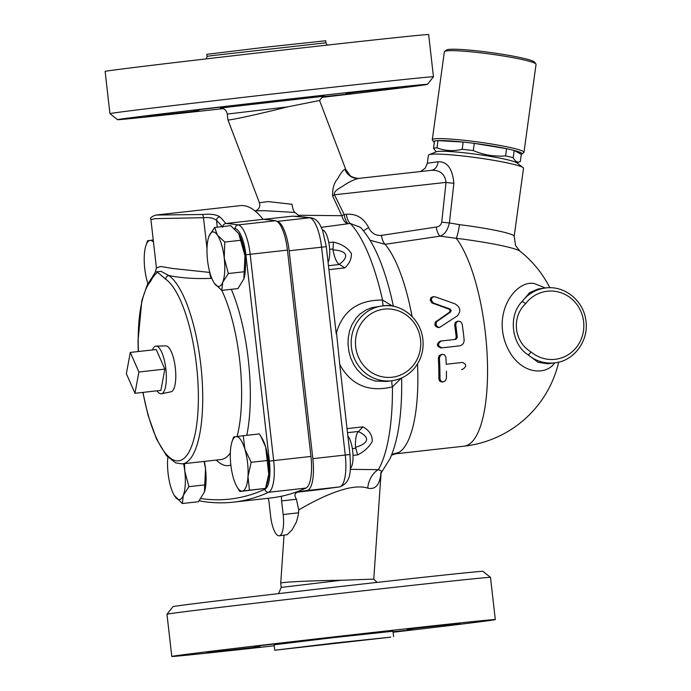 <?xml version="1.0" encoding="UTF-8"?>
<svg xmlns="http://www.w3.org/2000/svg" width="691" height="691" viewBox="0 0 691 691"><rect width="100%" height="100%" fill="white"/><g stroke="black" fill="none" stroke-linecap="round" stroke-linejoin="round"><path stroke-width="1.04" d="M513.197 157.678L514.19 150.457A44.561 3.826 7.8 0 1 521.835 154.076L523.761 152.633A46.271 3.982 -172.2 0 0 523.977 152.314A46.271 3.982 -172.2 0 0 482.612 142.64A46.271 3.982 -172.2 0 0 433.058 139.15A46.271 3.982 -172.2 0 0 432.29 139.737A46.271 3.982 -172.2 0 0 432.419 140.1L433.879 142.009A44.561 3.826 7.8 0 1 434.501 141.102A44.561 3.826 -172.2 0 1 437.982 140.627A44.561 3.826 7.8 0 1 463.186 142.07L437.982 140.627L436.997 147.848C445.039 150.949 453.434 151.424 462.193 149.291A44.561 3.826 7.8 0 1 473.283 150.586C483.7 154.983 494.471 156.753 505.596 155.907A44.561 3.826 7.8 0 1 513.197 157.678C515.21 161.59 517.585 162.877 520.314 161.556L521.308 154.335L514.19 150.457A44.561 3.826 -172.2 0 0 506.589 148.686L474.276 143.365A44.561 3.826 -172.2 0 0 463.186 142.07L462.193 149.291M473.283 150.586L474.276 143.365A44.561 3.826 7.8 0 1 506.589 148.686L505.596 155.907M521.835 154.076A44.561 3.826 7.8 0 1 521.308 154.335M434.319 142.398A44.561 3.826 7.8 0 1 433.879 142.009M432.29 139.737L444.365 51.773A46.271 3.982 7.8 0 1 444.581 51.454A46.271 3.982 7.8 0 1 490.74 54.123A46.271 3.982 7.8 0 1 535.922 63.987A46.271 3.982 7.8 0 1 536.043 64.349L523.977 152.314M535.922 63.987L534.454 62.078A44.561 3.826 -172.2 0 0 490.955 52.576A44.561 3.826 -172.2 0 0 446.498 50.011L444.581 51.454M370.056 240.235L385.103 244.312A10.279 3.982 81.2 0 1 381.432 235.389C375.688 235.804 371.43 233.23 368.657 227.667A10.279 1.296 -25 0 0 363.596 230.898M412.061 316.478A109.679 33.712 -96.4 0 0 385.103 244.312L440.063 236.149A10.279 3.982 81.5 0 1 436.228 227.054L381.432 235.389M368.657 227.667C363.734 217.976 356.288 213.519 346.312 214.288A10.279 3.982 -98.5 0 0 350.173 223.409L360.521 227.374C370.16 238.024 378.279 253.588 384.87 274.059A124.95 38.402 -96.4 0 0 384.412 272.677M523.061 167.611A47.981 4.129 -172.2 0 0 480.115 158.187A47.981 4.129 -172.2 0 0 430.735 154.335A47.981 4.129 -172.2 0 0 429.051 154.715L436.289 151.813A41.132 3.533 7.8 0 1 437.731 151.484A41.132 3.533 7.8 0 1 480.055 154.793A41.132 3.533 7.8 0 1 516.868 162.869L523.061 167.611A47.981 4.129 -172.2 0 1 523.51 168.293L514.182 236.279A47.981 4.129 -172.2 0 0 459.463 224.661A17.137 2.781 -83 0 1 456.224 238.291L440.063 236.149C444.52 234.707 447.63 230.302 449.4 222.925A10.279 1.002 6.1 0 1 441.748 222.105C441.005 225.05 439.165 226.7 436.228 227.054M346.312 214.288L344.213 214.599A10.279 3.982 -98.5 0 0 348.065 223.72L350.173 223.409A133.674 41.089 83.6 0 1 382.546 300.075C358.413 299.851 343.064 310.656 336.482 332.501L340.145 368.173M459.463 224.661L449.4 222.925L453.883 183.236A10.279 1.011 6.2 0 1 446.023 182.398L441.748 222.105M220.403 108.003C224.117 108.202 226.406 110.223 227.279 114.067L287.344 106.924L319.579 100.506L345.811 169.554L344.956 169.355C343.349 169.666 340.905 172.836 337.623 178.883C334.073 182.709 332.397 188.384 332.596 195.899A13.708 1.909 153 0 1 334.444 194.793L344.213 214.599L341.838 215.704A10.279 5.848 -104.5 0 0 347.4 223.849L348.065 223.72M453.883 183.236C452.484 168.561 447.215 161.4 438.059 161.754A10.279 7.895 -97 0 1 431.409 170.323L431.331 170.332C440.02 169.926 444.918 173.942 446.023 182.398L334.444 194.793C333.122 190.725 341.147 187.598 344.55 184.938C350.518 181.18 355.399 178.986 359.182 178.347L358.707 178.399A13.708 13.475 -94.5 0 0 358.707 178.399A13.708 13.475 -94.5 0 0 359.044 178.364M321.332 227.313L347.4 223.849M332.596 195.899L341.838 215.704L298.21 215.255M438.059 161.754L427.34 163.24L425.267 168.146L420.586 171.523M429.051 154.715A47.981 4.129 -172.2 0 0 428.437 155.25L427.34 163.24M287.344 106.924C259.652 113.998 227.365 121.011 227.935 119.837L259.41 202.713C260.455 206.307 259.263 209.002 255.825 210.798L264.506 210.686L294.936 212.431C293.502 211.221 292.561 208.509 292.129 204.303L268.186 201.599L259.41 202.713M514.182 236.279L515.581 245.547L519.969 251.161A56.325 4.846 7.8 0 0 456.224 238.291A109.679 33.712 83.6 0 1 487.328 358.914A109.679 33.712 83.6 0 1 464.093 446.17L395.934 453.788L398.465 452.648L391.832 454.367M439.683 327.37L457.209 315.934C461.294 311.313 460.534 307.27 454.928 303.807L435.321 296.88L433.749 296.707L431.84 297.83L431.331 300.283L433.464 303.064L450.005 308.998L451.214 310.466L450.575 312.03L436.496 321.781L436.047 325.046L437.792 327.042L439.683 327.37L437.826 327.517L435.598 326.256L434.881 324.796L435.261 322.187L449.504 312.177L450.135 310.605L448.925 309.145L431.806 302.874L430.165 299.92L431.063 297.588L432.678 296.845M442.205 382.011L439.882 381.372L438.854 378.927A109.679 33.712 -96.4 0 0 438.353 358.249L439.251 355.597L441.402 354.457M454.833 339.497L456.276 337.605A109.679 33.712 -96.4 0 0 454.669 325.029L455.352 322.412L457.425 321.28M458.712 345.958L440.893 347.953C436.513 346.148 436.297 343.868 440.245 341.121L441.29 340.983C437.343 343.729 437.558 346.001 441.938 347.815L458.599 345.975M256.214 210.738L254.944 210.885M281.634 496.207A6.858 2.108 -96.4 0 0 281.608 500.906L283.163 514.527A20.566 6.323 83.6 0 1 279.181 535.81L287.171 534.687L292.138 529.781L296.482 521.8L298.313 514.942L298.737 509.949L296.43 499.248C293.925 494.955 294.712 492.553 298.78 492.035L319.302 489.651M298.737 509.949C316.469 499.463 349.698 482.258 367.724 488.131A20.566 15.012 101.1 0 1 378.348 469.655L350.277 469.344M382.14 471.279L378.348 469.655A133.674 41.089 83.6 0 0 392.436 386.882L401.316 378.115M367.724 488.131C375.602 489.936 380.024 484.633 381 472.212M391.624 454.877A20.566 20.315 -147.2 0 1 398.465 452.648A109.679 33.712 -96.4 0 0 417.519 363.915M277.022 221.388A1165.337 358.171 83.6 0 1 277.169 221.414A30.845 9.484 83.6 0 1 289.158 250.781L312.842 458.66A30.845 9.484 83.6 0 1 306.942 490.575L296.353 492.001M339.678 364.226L340.231 365.358C351.555 385.258 368.959 392.436 392.436 386.882A10.279 2.444 71.9 0 1 392.056 380.706M357.705 454.885C364.416 451.456 369.262 446.939 372.25 441.333C372.354 435.097 369.236 430.277 362.896 426.857L358.404 431.633A19.167 5.891 -96.4 0 0 355.502 447.302L357.705 454.885L353.015 455.412M344.956 169.355A13.708 13.475 -94.5 0 0 358.698 178.399M344.783 267.892C349.439 263.668 351.624 258.857 351.348 253.45C347.754 247.819 341.795 244.027 333.459 242.092L333.01 249.909C347.15 250.66 349.689 256.447 339.341 264.342L344.783 267.892L328.916 269.671M335.766 329.771L336.197 333.718M263.573 219.375L292.44 216.171L311.278 217.838A6.858 6.495 99.4 0 0 309.577 217.786A30.845 9.484 83.6 0 1 321.574 247.153L345.258 455.032L349.983 454.54L340.076 367.586M299.393 216.438A147.382 45.295 -96.4 0 0 294.936 212.431M516.928 162.912L520.314 161.556M436.228 151.839L433.507 148.315A44.561 3.826 7.8 0 1 436.997 147.848M433.507 148.315L434.501 141.102M134.961 393.283L126.367 373.693L130.305 352.419L138.9 372.008L134.961 393.283L160.891 390.389L164.829 369.106L138.9 372.008M164.829 369.106L156.235 349.525L130.305 352.419M157.073 390.812A23.995 7.376 -96.4 0 0 161.435 393.766A23.995 7.376 -96.4 0 0 165.892 369.132A23.995 7.376 -96.4 0 0 156.106 346.096A23.995 7.376 -96.4 0 0 155.846 346.113A23.995 7.376 -96.4 0 0 152.504 349.94M165.676 345.923A23.097 7.1 83.6 0 1 165.926 345.906A23.097 7.1 83.6 0 1 175.341 368.078A23.097 7.1 83.6 0 1 171.048 391.788L161.435 393.766M350.354 468.351A17.137 5.269 -96.4 0 0 352.686 451.05A17.137 5.269 -96.4 0 0 347.867 435.969M239.803 491.491L265.56 488.39L268.739 474.181L265.638 446.939L260.723 436.099L259.358 433.905L243.241 435.71L244.89 449.262L251.17 462.296L247.991 476.505L249.451 490.195L239.803 491.491L237.048 486.965A27.415 8.43 -96.4 0 0 242.308 491.102A27.415 8.43 -96.4 0 0 247.991 476.505A27.415 8.43 -96.4 0 0 244.89 449.262A27.415 8.43 -96.4 0 0 236.106 436.617A27.415 8.43 -96.4 0 0 231.995 441.791A27.415 8.43 -96.4 0 0 230.423 451.214A27.415 8.43 -96.4 0 0 233.523 478.457A27.415 8.43 -96.4 0 0 237.048 486.965M266.26 486.36L267.158 483.605A27.415 8.43 -96.4 0 0 268.739 474.181A27.415 8.43 -96.4 0 0 265.638 446.939A27.415 8.43 -96.4 0 0 262.114 438.431L260.723 436.099M231.995 441.791L233.593 437.006L243.241 435.71M167.861 457.192A27.415 8.43 -96.4 0 0 168.086 473.447A27.415 8.43 -96.4 0 0 174.279 495.43A27.415 8.43 -96.4 0 0 174.953 496.475A27.415 8.43 -96.4 0 0 183.305 495.352L182.346 503.514L198.455 501.718L204.398 492.061A27.415 8.43 -96.4 0 0 204.398 492.061A27.415 8.43 -96.4 0 0 205.538 468.878L204.13 461.424M204.381 492.113L205.538 468.878A27.415 8.43 -96.4 0 0 204.363 461.398M182.346 503.514L174.305 495.464M184.497 463.618L184.799 471.193A27.415 8.43 -96.4 0 0 183.616 463.721M188.902 486.663L183.305 495.352A27.415 8.43 -96.4 0 0 184.799 471.193L188.902 486.663L205.02 484.866M153.48 242.075A27.415 8.43 -96.4 0 0 150.016 240.399L153.238 239.984M145.913 245.581L147.511 240.796L150.016 240.399A27.415 8.43 -96.4 0 0 145.913 245.581A27.415 8.43 -96.4 0 0 144.333 254.996A27.415 8.43 -96.4 0 0 147.442 282.239A27.415 8.43 -96.4 0 0 147.883 283.673M267.279 460.5L251.17 462.296M265.56 488.39L249.451 490.195M328.078 262.286A17.137 5.269 -96.4 0 0 328.916 243.223A17.137 5.269 -96.4 0 0 322.49 230.043M237.091 436.487A95.971 29.497 83.6 0 0 221.785 290.375L214.4 283.336A27.415 8.43 -96.4 0 0 222.752 282.213L221.785 290.384L237.903 288.579L243.828 278.974L244.985 255.739L238.758 233.688L230.734 225.663L214.616 227.469L217.371 235.026L224.765 242.066L224.238 258.054L228.35 273.524L222.752 282.213A27.415 8.43 -96.4 0 0 224.238 258.054A27.415 8.43 -96.4 0 0 217.371 235.026A27.415 8.43 -96.4 0 0 209.019 236.149L214.616 227.469M243.828 278.974L243.845 278.931A27.415 8.43 -96.4 0 0 243.845 278.931A27.415 8.43 -96.4 0 0 244.985 255.739A27.415 8.43 -96.4 0 0 238.792 233.757A27.415 8.43 -96.4 0 0 238.775 233.722M208.691 237.073L209.019 236.149A27.415 8.43 -96.4 0 0 208.673 237.117A27.415 8.43 -96.4 0 0 207.533 260.308A27.415 8.43 -96.4 0 0 213.726 282.291A27.415 8.43 -96.4 0 0 214.4 283.336L213.744 282.325M240.874 240.269L224.765 242.066M244.459 271.727L228.35 273.524M279.181 535.81A20.566 6.323 83.6 0 1 270.63 516.212L269.075 502.59A6.858 2.108 -96.4 0 0 268.091 498.28M222.675 227.27C222.796 225.197 223.841 223.944 225.819 223.513A154.24 47.403 -96.4 0 0 219.747 216.836A3.429 3.075 132.7 0 0 216.516 220.455A150.811 46.349 83.6 0 1 222.174 226.622M156.416 267.849L150.923 219.6L155.181 218.65L203.5 217.708C209.641 217.19 213.977 218.097 216.516 220.455L217.276 227.166M219.747 216.836C216.404 214.53 210.634 213.752 202.454 214.504L156.036 215.039C151.528 216.516 149.826 218.036 150.923 219.6M263.09 219.349L225.819 223.513A1165.363 358.18 -96.4 0 1 238.17 224.912A3.429 3.248 -80.6 0 0 235.216 228.669A27.415 8.43 83.6 0 1 245.884 254.772L250.168 254.271A30.845 9.484 -96.4 0 0 238.17 224.912L275.45 220.74A1165.363 358.18 -96.4 0 0 263.09 219.349A154.24 47.403 -96.4 0 0 240.295 205.624L156.071 215.039M142.838 392.402L148.107 415.421L156.529 439.07L166.479 455.637L175.618 462.866L182.191 463.877A95.971 29.497 -96.4 0 0 201.988 377.735A95.971 29.497 -96.4 0 0 168.837 275.545A3.429 3.153 124.8 0 0 165.693 279.224A92.542 28.443 83.6 0 1 197.445 374.928A92.542 28.443 83.6 0 1 180.299 460.465A92.542 28.443 83.6 0 1 143.011 392.384M138.442 351.512A92.542 28.443 83.6 0 1 150.69 281.246A3.429 3.135 -139.1 0 1 151.338 278.646L147.338 284.701L141.836 300.611L138.027 340.844L138.269 351.529M211.316 278.326C195.752 279.026 181.595 278.093 168.837 275.545L161.055 271.338L155.406 271.96L156.416 267.892L160.683 266.476L173.113 268.54L209.736 272.427A6.858 1.883 -95.3 0 0 211.316 278.326L211.774 278.3M209.814 272.418L209.675 271.909M199.595 500.344A3.429 3.248 99.4 0 0 201.28 501.208C212.146 503.013 222.873 503.324 233.48 502.141L270.751 497.978A1165.363 358.18 -96.4 0 0 305.906 488.096A30.845 9.484 -96.4 0 0 310.95 456.44L287.439 250.107A30.845 9.484 -96.4 0 0 275.45 220.74M547.713 363.786L538.073 362.291L528.028 354.785A3.429 0.734 -50.2 0 0 531.085 351.969C513.974 341.846 511.228 317.324 525.583 303.695A3.429 0.76 -142.7 0 0 521.981 301.673C508.135 315.511 511.375 344.299 528.028 354.785A37.703 35.88 82.3 0 0 555.193 362.784C574.808 360.685 589.553 339.627 585.7 319.475C582.979 299.98 563.804 285.055 545.113 288.052A37.703 35.88 82.3 0 0 521.981 301.673L529.591 292.664L538.134 288.993L545.113 288.052M545.389 288.017L534.825 283.751C518.241 279.104 494.16 307.797 504.801 341.147C515.693 373.822 544.931 377.372 554.666 362.853M458.496 345.984L459.541 345.846C462.616 345.18 464.145 343.202 464.136 339.912A113.108 34.766 -96.4 0 0 462.201 324.165L460.785 321.781L458.383 321.142L456.457 322.205L455.723 324.891A113.108 34.766 83.6 0 1 457.312 337.467L455.879 339.35L441.29 340.983M461.528 369.478L462.625 369.331C466.779 366.567 466.719 364.278 462.434 362.438L446.222 364.252A113.108 34.766 -96.4 0 0 445.894 357.377L444.684 354.967L442.37 354.319L440.366 355.399L439.416 358.102A113.108 34.766 83.6 0 1 439.977 378.772L440.988 381.19L443.259 381.864L445.375 380.732L446.464 378.046A113.108 34.766 -96.4 0 0 446.421 371.145M386.468 381.449L375.153 381.017L367.845 378.392L362.533 374.963L357.221 369.702L353.757 364.641L350.674 357.981L348.981 352.021L348.014 344.058L348.229 337.951L349.577 330.894L351.754 325.038L356.167 317.972L360.089 313.947L366.075 309.931L371.974 307.633L382.037 305.966A37.703 35.88 82.3 0 0 351.469 347.72A37.703 35.88 82.3 0 0 391.339 380.793A37.703 35.88 82.3 0 0 392.108 380.698C401.091 379.368 408.554 375.178 414.514 368.122C421.804 358.888 424.447 348.342 422.46 336.482C418.426 315.165 398.085 302.926 382.037 305.966A37.703 35.88 82.3 0 1 389.897 305.819M358.404 431.633C370.272 437.075 369.106 443.363 355.502 447.302M333.01 249.909A19.167 5.891 -96.4 0 0 339.341 264.342M383.393 305.811A10.279 2.418 95.2 0 1 382.546 300.075L392.825 306.217M482.897 571.319A155.95 1.036 173.5 0 0 327.836 587.955A155.95 1.036 173.5 0 0 173.009 606.629L166.98 614.213A162.808 1.08 -6.5 0 1 166.98 614.213A162.808 1.08 -6.5 0 1 328.614 594.718A162.808 1.08 -6.5 0 1 490.489 577.356A162.808 1.08 -6.5 0 1 490.489 577.365L482.897 571.319M274.232 645.791A162.808 1.08 -6.5 0 1 171.783 656.45A162.808 1.08 -6.5 0 1 333.442 636.947A162.808 1.08 -6.5 0 1 495.3 619.594A162.808 1.08 -6.5 0 1 487.509 620.812A162.808 1.08 -6.5 0 1 393.084 632.248M390.726 637.145L334.124 643.071L274.742 650.24L390.726 637.145M358.474 640.756L308.627 646.379L358.474 640.756M274.742 650.24L274.12 644.789L333.503 637.62L392.972 631.246L393.585 636.696M290.237 642.103L254.642 646.335L290.237 642.103M460.232 623.291L407.059 629.294L460.232 623.291M393.024 631.747L412.441 629.708L393.067 632.092M206.851 652.745L260.023 646.741L206.851 652.745M341.276 580.276L281.211 587.41L280.727 583.204C279.846 582.142 312.773 580.544 341.276 580.276L373.771 579.101L381.095 472.73M223.314 108.608A155.95 1.036 -6.5 0 1 117.53 119.681A155.95 1.036 -6.5 0 1 272.358 100.99A155.95 1.036 -6.5 0 1 427.418 84.371A155.95 1.036 -6.5 0 1 419.955 85.537A155.95 1.036 -6.5 0 1 321.859 97.379M229.17 106.094L193.575 110.327L229.17 106.094M399.165 87.291L345.992 93.294L399.165 87.291M322.783 96.783L351.374 93.708L322.066 97.232M145.784 116.744L198.956 110.741L145.784 116.744M427.418 84.371L433.456 76.787A162.808 1.08 173.5 0 0 433.456 76.779A162.808 1.08 173.5 0 0 271.572 94.131A162.808 1.08 173.5 0 0 109.938 113.635A162.808 1.08 173.5 0 0 109.947 113.644L117.53 119.681M433.456 76.779L428.645 34.55A162.808 1.08 173.5 0 0 266.761 51.903A162.808 1.08 173.5 0 0 105.127 71.406L109.938 113.635M207.075 56.342L206.842 54.304L266.225 47.135L325.694 40.76L325.927 42.807L211.584 55.677L207.075 56.342L206.35 58.865M393.395 306.32A124.95 38.402 -96.4 0 0 384.87 274.059M296.43 499.248L281.608 500.906M298.78 492.035L295.066 492.45M312.842 458.66L345.258 455.032A30.845 9.484 83.6 0 1 339.35 486.948L318.974 489.694M319.138 489.677L339.488 486.93A6.858 6.521 82.3 0 1 339.35 486.948L306.942 490.575M362.896 426.857L347.029 428.627M380.637 473.715L389.974 458.755C395.287 446.887 398.776 431.815 400.452 413.52A124.95 38.402 -96.4 0 0 401.609 377.986M333.459 242.092L328.804 242.61M335.835 330.358L326.299 246.661L289.158 250.781M291.956 216.205A1165.337 358.171 83.6 0 1 309.577 217.786L277.169 221.414M234.318 228.531A1161.942 357.126 83.6 0 1 235.216 228.669M202.454 214.504A3.429 0.941 84.1 0 1 203.5 217.708L207.006 248.484M245.884 254.772L269.386 461.104L273.679 460.603L250.168 254.271L287.439 250.107M269.386 461.104A27.415 8.43 83.6 0 1 264.912 489.254A3.429 3.248 65.4 0 0 268.635 492.268A30.845 9.484 -96.4 0 0 273.679 460.603L310.95 456.44M233.48 502.141A1165.363 358.18 -96.4 0 0 268.635 492.268L305.906 488.096M264.912 489.254A1161.942 357.126 83.6 0 1 200.951 498.557M216.292 460.068A102.821 31.605 -96.4 0 0 230.854 464.991M246.782 435.313A102.821 31.605 -96.4 0 0 231.312 289.313M150.69 281.246C152.78 276.996 155.112 274.033 157.669 272.34L165.693 279.224M230.336 452.847A95.971 29.497 83.6 0 1 221.085 459.532L182.191 463.877M525.583 303.695A34.274 32.615 -97.7 0 1 571.397 298.65A34.274 32.615 -97.7 0 1 576.873 346.77A34.274 32.615 -97.7 0 1 531.085 351.969M441.16 341L440.245 341.121M457.312 337.467L456.276 337.605M455.723 324.891L454.669 325.029M441.938 347.815L440.893 347.953M439.416 358.102L438.353 358.249M439.977 378.772L438.854 378.927M433.853 303.228L432.747 303.375M437.213 321.108L436.159 321.246M450.005 308.998L448.925 309.145M450.575 312.03L449.504 312.177M391.996 377.243A34.274 32.615 -97.7 0 1 358.102 329.305A34.274 32.615 -97.7 0 1 414.246 323.025A34.274 32.615 -97.7 0 1 391.996 377.243M355.675 448.26L352.358 448.623M347.487 432.678L358.793 431.417M339.773 264.454L328.467 265.715M329.624 249.321L332.967 248.95M431.331 170.332L359.182 178.347M324.416 96.161L220.541 107.995M298.547 512.808L283.163 514.527M395.934 453.788L391.512 455.162M359 178.373C359.493 178.891 351.106 177.406 349.922 175.281L345.811 169.554M339.488 486.93C352.237 482.56 350.57 468.973 349.983 454.54M311.278 217.838C314.647 218.442 317.489 220.645 319.803 224.445L322.567 230.25L326.299 246.661M165.926 345.906L156.106 346.096M199.388 500.595L201.28 501.208M151.338 278.646L155.406 271.96M464.093 446.17A109.679 109.679 0 0 0 558.708 362.119M549.82 287.741A109.679 109.679 0 0 0 519.96 251.161M547.713 363.794L555.193 362.784M458.297 321.16L457.338 321.289M442.283 354.336L441.316 354.466M443.173 381.881L442.119 382.019M433.749 296.707L432.626 296.854M386.468 381.458L392.108 380.698M359.104 178.356L431.417 170.323M171.783 656.45L166.972 614.221M495.3 619.594L490.489 577.365M280.727 583.204L284.027 535.266M319.579 100.506C322.326 96.835 323.984 95.375 324.554 96.135L324.545 96.135M227.279 114.067L227.935 119.828M278.568 593.621L281.211 587.41M373.771 579.093L377.122 582.392M325.927 42.807L327.197 45.096"/></g></svg>
